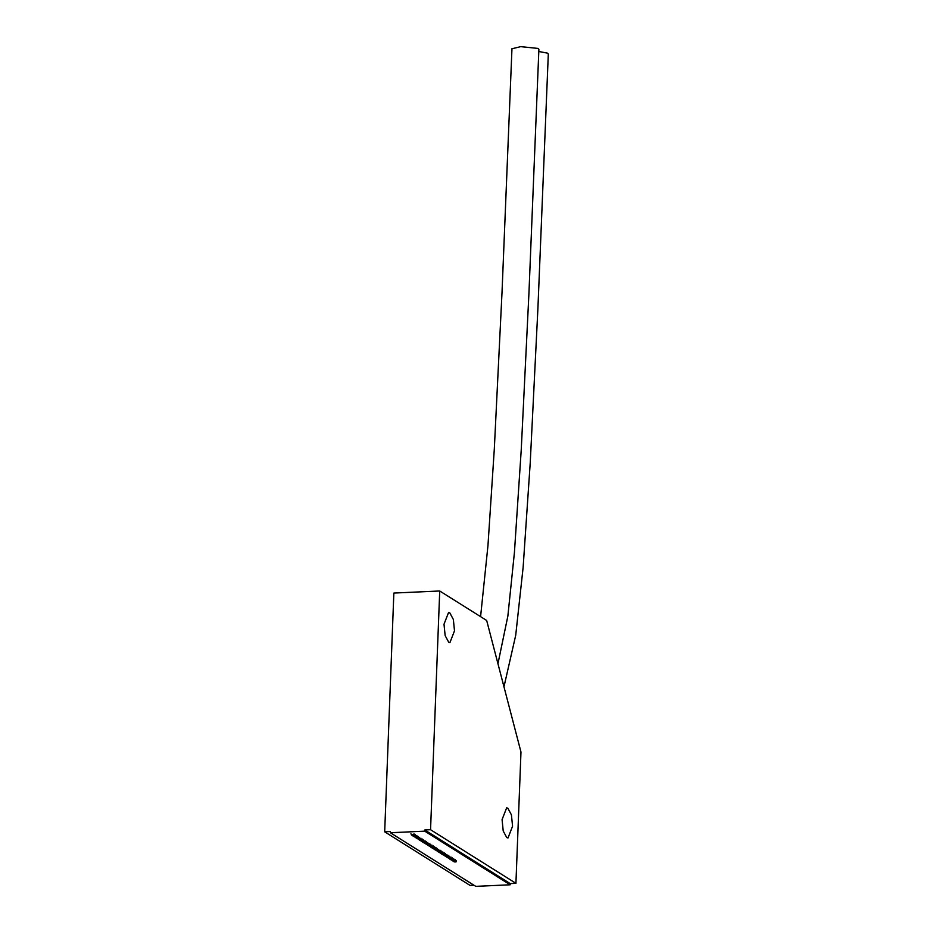 <?xml version="1.0" encoding="UTF-8"?>
<svg xmlns="http://www.w3.org/2000/svg" width="933" height="933" viewBox="0 0 933 933"><rect width="100%" height="100%" fill="white"/><g stroke="black" fill="none" stroke-linecap="round" stroke-linejoin="round"><path stroke-width="1.4" d="M454.977 860.704C453.59 862.057 449.764 859.655 454.977 860.704C453.59 862.057 449.764 859.655 454.977 860.704L455.082 860.832M452.248 858.99C450.861 860.343 447.035 857.94 452.248 858.99C450.861 860.343 447.035 857.94 452.248 858.99L452.353 859.118M449.519 857.275C448.132 858.628 444.295 856.214 449.519 857.275C448.132 858.628 444.295 856.214 449.519 857.275L449.613 857.404M446.779 855.561C445.391 856.914 441.566 854.5 446.779 855.561C445.391 856.914 441.566 854.5 446.779 855.561L446.884 855.689M444.05 853.835C442.662 855.188 438.837 852.785 444.05 853.835C442.662 855.188 438.837 852.785 444.05 853.835L444.155 853.975M441.321 852.121C439.933 853.473 436.108 851.071 441.321 852.121C439.933 853.473 436.108 851.071 441.321 852.121L441.426 852.261M438.592 850.406C437.204 851.759 433.367 849.357 438.592 850.406C437.204 851.759 433.367 849.357 438.592 850.406L438.685 850.534M435.863 848.692C434.463 850.045 430.638 847.642 435.863 848.692C434.463 850.045 430.638 847.642 435.863 848.692L435.956 848.82M433.122 846.977C431.734 848.33 427.909 845.928 433.122 846.977C431.734 848.33 427.909 845.928 433.122 846.977L433.227 847.106M430.393 845.263C429.005 846.616 425.18 844.213 430.393 845.263C429.005 846.616 425.18 844.213 430.393 845.263L430.498 845.391M427.664 843.549C426.276 844.901 422.439 842.499 427.664 843.549C426.276 844.901 422.439 842.499 427.664 843.549L427.769 843.677M424.935 841.834C423.535 843.187 419.71 840.773 424.935 841.834C423.535 843.187 419.71 840.773 424.935 841.834L425.028 841.963M422.194 840.12C420.806 841.461 416.981 839.059 422.194 840.12C420.806 841.461 416.981 839.059 422.194 840.12L422.299 840.248M419.465 838.394C418.077 839.747 414.252 837.344 419.465 838.394C418.077 839.747 414.252 837.344 419.465 838.394L419.57 838.534M416.736 836.679C415.348 838.032 411.511 835.63 416.736 836.679C415.348 838.032 411.511 835.63 416.736 836.679L416.841 836.819M414.007 834.965C412.619 836.318 408.782 833.915 414.007 834.965C412.619 836.318 408.782 833.915 414.007 834.965L414.1 835.093M415.372 835.828C413.984 837.181 410.147 834.778 415.372 835.828C413.984 837.181 410.147 834.778 415.372 835.828L415.465 835.956M418.101 837.542C416.713 838.895 412.887 836.493 418.101 837.542C416.713 838.895 412.887 836.493 418.101 837.542L418.206 837.671M420.83 839.257C419.442 840.61 415.617 838.207 420.83 839.257C419.442 840.61 415.617 838.207 420.83 839.257L420.935 839.385M423.559 840.971C422.171 842.324 418.346 839.922 423.559 840.971C422.171 842.324 418.346 839.922 423.559 840.971L423.664 841.1M426.299 842.686C424.912 844.038 421.075 841.636 426.299 842.686C424.912 844.038 421.075 841.636 426.299 842.686L426.393 842.814M429.028 844.4C427.641 845.753 423.815 843.35 429.028 844.4C427.641 845.753 423.815 843.35 429.028 844.4L429.133 844.54M431.757 846.114C430.37 847.467 426.544 845.065 431.757 846.114C430.37 847.467 426.544 845.065 431.757 846.114L431.862 846.254M434.486 847.84C433.099 849.182 429.273 846.779 434.486 847.84C433.099 849.182 429.273 846.779 434.486 847.84L434.591 847.969M437.227 849.555C435.839 850.908 432.002 848.494 437.227 849.555C435.839 850.908 432.002 848.494 437.227 849.555L437.32 849.683M439.956 851.269C438.568 852.622 434.743 850.22 439.956 851.269C438.568 852.622 434.743 850.22 439.956 851.269L440.061 851.397M442.685 852.984C441.297 854.336 437.472 851.934 442.685 852.984C441.297 854.336 437.472 851.934 442.685 852.984L442.79 853.112M445.414 854.698C444.026 856.051 440.201 853.648 445.414 854.698C444.026 856.051 440.201 853.648 445.414 854.698L445.519 854.826M448.155 856.412C446.767 857.765 442.93 855.363 448.155 856.412C446.767 857.765 442.93 855.363 448.155 856.412L448.248 856.541M450.884 858.127C449.496 859.48 445.671 857.077 450.884 858.127C449.496 859.48 445.671 857.077 450.884 858.127L450.989 858.255M453.613 859.841C452.225 861.194 448.4 858.792 453.613 859.841C452.225 861.194 448.4 858.792 453.613 859.841L453.718 859.981M456.342 861.556C454.954 862.908 451.129 860.506 456.342 861.556C454.954 862.908 451.129 860.506 456.342 861.556L456.447 861.695M390.367 832.737L475.748 886.35L510.153 884.787L424.772 831.175L390.367 832.737L390.414 831.536L384.688 831.804L393.854 593.061L439.723 590.986L430.556 829.717L515.926 883.329L510.188 883.598L510.153 884.787M430.556 829.717L424.818 829.973L510.188 883.598M424.818 829.973L424.772 831.175M511.96 48.773L520.707 46.65L538.038 48.423L538.889 49.297L528.941 293.184L521.232 449.916L514.421 552.523L507.867 616.06L497.954 663.736M538.808 51.49L547.461 53.134L548.312 54.009L537.909 308.426L530.224 462.92L523.121 567.486L515.716 635.28L503.972 686.793M507.879 808.235L511.424 814.871L512.567 826.218L508.007 837.962L506.759 837.589L503.214 830.965L502.071 819.617L506.642 807.873L507.879 808.235M449.811 612.853L453.356 619.477L454.499 630.825L449.939 642.569L448.691 642.207L445.146 635.571L444.003 624.224L448.575 612.48L449.811 612.853M515.926 883.329L520.976 752.033L486.676 620.468L439.723 590.986M473.976 885.242L470.057 885.417L384.688 831.804M450.732 859.06L449.251 857.928L450.732 859.06M449.368 858.197L447.887 857.077L449.368 858.197M445.263 855.619L443.793 854.5L445.263 855.619M443.898 854.768L442.429 853.637L443.898 854.768M442.534 853.905L441.064 852.785L442.534 853.905M423.407 841.904L421.938 840.773L423.407 841.904M422.043 841.041L420.573 839.922L422.043 841.041M420.678 840.178L419.209 839.059L420.678 840.178M419.314 839.327L417.844 838.196L419.314 839.327M417.949 838.464L416.468 837.344L417.949 838.464M416.584 837.612L415.103 836.481L416.584 837.612M415.208 836.749L413.739 835.63L415.208 836.749M413.844 835.898L412.374 834.767L413.844 835.898M411.01 833.915L411.756 834.883M453.251 860.401L453.998 861.416L456.494 860.518M451.887 859.538L452.622 860.553L455.129 859.666M450.522 858.687L451.257 859.701L453.753 858.803M449.158 857.824L449.893 858.838L452.388 857.952M447.793 856.96L448.528 857.987L451.024 857.089M446.429 856.109L447.164 857.124L449.659 856.237M445.053 855.246L445.799 856.272L448.295 855.374M443.688 854.395L444.435 855.409L446.93 854.511M442.324 853.532L443.07 854.546L445.566 853.66M440.959 852.68L441.694 853.695L444.201 852.797M439.595 851.817L440.329 852.832L442.825 851.946M438.23 850.966L438.965 851.981L441.461 851.083M436.866 850.103L437.6 851.118L440.096 850.231M435.501 849.24L436.236 850.266L438.732 849.368M434.125 848.389L434.871 849.403L437.367 848.517M432.76 847.526L433.507 848.552L436.003 847.654M431.396 846.674L432.142 847.689L434.638 846.791M430.031 845.811L430.766 846.826L433.274 845.939M428.667 844.96L429.402 845.974L431.897 845.076M427.302 844.097L428.037 845.111L430.533 844.225M425.938 843.245L426.673 844.26L429.168 843.362M424.573 842.382L425.308 843.397L427.804 842.511M423.197 841.519L424.083 842.616L426.439 841.648M421.833 840.668L422.579 841.683L425.075 840.796M420.468 839.805L421.215 840.831L423.71 839.933M419.104 838.954L419.85 839.968L422.346 839.07M417.739 838.091L418.474 839.105L420.97 838.219M416.375 837.239L417.109 838.254L419.605 837.356M415.01 836.376L415.745 837.391L418.241 836.504M413.646 835.525L414.38 836.539L416.876 835.641M412.281 834.662L413.016 835.676L415.512 834.79M410.905 833.799L411.791 834.895L414.147 833.927M511.96 48.691L502.012 292.461L494.315 448.878L487.959 545.63L480.588 616.643"/></g></svg>
